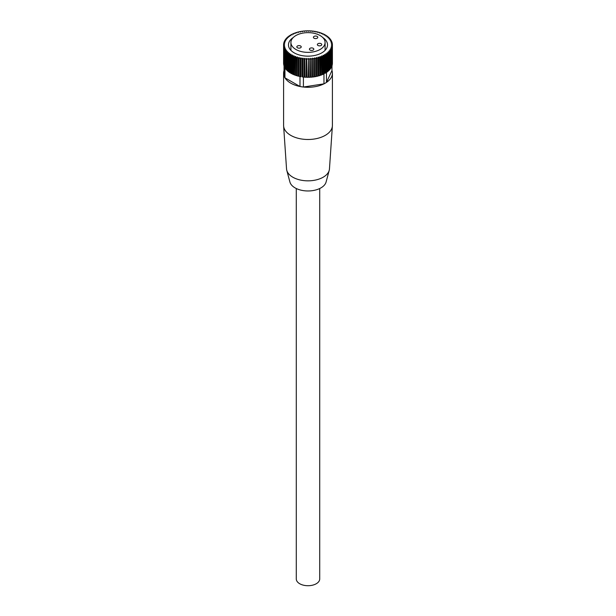 <?xml version="1.0" encoding="UTF-8"?>
<svg xmlns="http://www.w3.org/2000/svg" width="616" height="616" viewBox="0 0 616 616"><rect width="100%" height="100%" fill="white"/><g stroke="black" fill="none" stroke-linecap="round" stroke-linejoin="round"><path stroke-width="0.92" d="M317.148 36.421A2.195 1.27 0 0 0 314.753 36.144A2.195 1.27 0 0 0 313.398 37.322A2.195 1.27 0 0 0 314.037 38.215A2.195 1.27 0 0 0 316.431 38.492A2.195 1.27 0 0 0 317.787 37.322A2.195 1.27 0 0 0 317.148 36.421M300.577 45.984A2.195 1.27 0 0 0 298.183 45.715A2.195 1.27 0 0 0 296.827 46.885A2.195 1.27 0 0 0 297.474 47.779A2.195 1.27 0 0 0 299.869 48.056A2.195 1.27 0 0 0 301.224 46.885A2.195 1.27 0 0 0 300.577 45.984M321.113 43.697A2.195 1.27 0 0 0 318.718 43.42A2.195 1.27 0 0 0 317.363 44.591A2.195 1.27 0 0 0 318.01 45.492A2.195 1.27 0 0 0 320.405 45.761A2.195 1.27 0 0 0 321.76 44.591A2.195 1.27 0 0 0 321.113 43.697M313.174 48.279A2.195 1.27 0 0 0 310.78 48.002A2.195 1.27 0 0 0 309.425 49.172A2.195 1.27 0 0 0 310.071 50.073A2.195 1.27 0 0 0 312.466 50.35A2.195 1.27 0 0 0 313.821 49.172A2.195 1.27 0 0 0 313.174 48.279M295.919 49.473A17.086 9.864 0 0 0 314.537 51.613A17.086 9.864 0 0 0 325.086 42.496A17.086 9.864 0 0 0 320.081 35.528A17.086 9.864 0 0 0 301.463 33.387A17.086 9.864 0 0 0 290.914 42.496A17.086 9.864 0 0 0 295.919 49.473M322.692 37.468A19.527 11.273 180 0 1 327.527 44.891A19.527 11.273 180 0 1 315.469 55.301A19.527 11.273 180 0 1 294.194 52.861A19.527 11.273 180 0 1 288.473 44.891A19.527 11.273 180 0 1 293.308 37.468M283.591 44.806A24.409 14.091 180 0 1 283.63 44.09L284.63 43.898L283.691 43.628A24.409 14.091 180 0 1 283.837 42.92L284.861 42.773L283.961 42.458A24.409 14.091 180 0 1 284.207 41.757L285.247 41.665L284.4 41.303A24.409 14.091 180 0 1 284.746 40.617L285.793 40.579L285 40.179A24.409 14.091 180 0 1 285.447 39.509L286.494 39.516L285.762 39.085A24.409 14.091 180 0 1 286.301 38.438L287.349 38.5L286.686 38.03A24.409 14.091 180 0 1 287.318 37.414L288.35 37.522L287.757 37.022A24.409 14.091 180 0 1 288.473 36.436L289.489 36.598L288.966 36.075A24.409 14.091 180 0 1 289.766 35.528L290.752 35.736L290.313 35.181A24.409 14.091 180 0 1 291.183 34.681L292.138 34.935L291.776 34.365A24.409 14.091 180 0 1 292.723 33.903L293.639 34.203L293.362 33.618A24.409 14.091 180 0 1 294.371 33.202L295.241 33.549L295.049 32.948A24.409 14.091 180 0 1 296.111 32.586L296.927 32.971L296.827 32.363A24.409 14.091 180 0 1 297.936 32.055L298.698 32.479L298.675 31.87A24.409 14.091 180 0 1 299.838 31.608L300.523 32.071L300.6 31.462A24.409 14.091 180 0 1 301.786 31.262L302.41 31.755L302.572 31.154A24.409 14.091 180 0 1 303.788 31.008L304.335 31.532L304.581 30.939A24.409 14.091 180 0 1 305.813 30.854L306.283 31.401L306.614 30.823A24.409 14.091 180 0 1 307.854 30.8L308.246 31.362L308.662 30.808A24.409 14.091 180 0 1 309.894 30.838L310.202 31.424L310.695 30.885A24.409 14.091 180 0 1 311.927 30.985L312.15 31.578L312.72 31.062A24.409 14.091 180 0 1 313.929 31.223L314.068 31.824L314.707 31.339A24.409 14.091 180 0 1 315.885 31.555L315.939 32.163L316.647 31.716A24.409 14.091 180 0 1 317.794 31.986L317.756 32.594L318.526 32.178A24.409 14.091 180 0 1 319.627 32.502L319.504 33.102L320.328 32.733A24.409 14.091 180 0 1 321.383 33.11L321.167 33.703L322.053 33.372A24.409 14.091 180 0 1 323.046 33.795L322.745 34.38L323.67 34.088A24.409 14.091 180 0 1 324.601 34.558L324.216 35.127L325.179 34.881A24.409 14.091 180 0 1 325.256 34.927A24.409 14.091 180 0 1 326.041 35.397L325.571 35.944L326.572 35.751A24.409 14.091 180 0 1 327.35 36.306L326.811 36.829L327.827 36.675A24.409 14.091 180 0 1 328.528 37.268L327.912 37.761L328.952 37.661A24.409 14.091 180 0 1 329.56 38.284L328.875 38.746L329.93 38.7A24.409 14.091 180 0 1 330.438 39.355L329.691 39.778L330.746 39.786A24.409 14.091 180 0 1 331.169 40.456L330.361 40.849L331.408 40.902A24.409 14.091 180 0 1 331.724 41.588L330.869 41.942L331.901 42.042A24.409 14.091 180 0 1 332.124 42.75L331.215 43.058L332.232 43.212A24.409 14.091 180 0 1 332.347 43.921L331.4 44.183L332.394 44.383A24.409 14.091 180 0 1 332.409 44.891A24.409 14.091 180 0 1 332.401 45.099L331.416 45.315L332.378 45.569L332.378 63.902A24.409 14.091 180 0 1 332.286 64.611L332.286 46.277L331.277 46.446L332.193 46.739L332.193 65.073A24.409 14.091 180 0 1 332.001 65.781L331.97 70.54L326.465 82.405A24.409 14.091 180 0 1 323.962 83.845L303.411 87.025A24.409 14.091 180 0 1 299.992 86.502L284.946 77.808A24.409 14.091 180 0 1 284.03 75.837L284.03 65.873A24.409 14.091 0 0 0 284.053 65.951L284.053 47.617L284.939 47.286L283.914 47.155L283.914 65.489A24.409 14.091 180 0 1 283.745 64.78L283.745 46.446L284.677 46.162L283.668 45.984L283.668 64.318A24.409 14.091 180 0 1 283.606 63.602L283.606 45.268L284.569 45.03L283.591 44.806L283.591 63.14M332.193 46.739A24.409 14.091 180 0 1 332.001 47.447L330.969 47.563L331.839 47.902A24.409 14.091 180 0 1 331.547 48.595L330.499 48.664L331.323 49.041A24.409 14.091 180 0 1 330.923 49.719L329.876 49.742L330.638 50.158A24.409 14.091 180 0 1 330.145 50.812L329.098 50.782L329.799 51.228A24.409 14.091 180 0 1 329.214 51.859L328.166 51.775L328.798 52.26A24.409 14.091 180 0 1 328.128 52.861L327.096 52.73L327.658 53.238A24.409 14.091 180 0 1 326.896 53.808L325.895 53.623L326.38 54.162A24.409 14.091 180 0 1 325.541 54.685L324.57 54.454L324.971 55.017A24.409 14.091 180 0 1 324.062 55.502L323.123 55.224L323.446 74.136A24.409 14.091 180 0 1 322.468 74.575L322.468 56.241L321.575 55.917L321.806 74.844A24.409 14.091 180 0 1 320.767 75.229L320.767 56.895L319.927 56.533L320.074 75.468A24.409 14.091 180 0 1 318.98 75.806L318.98 57.473L318.195 57.072L318.256 76.007A24.409 14.091 180 0 1 317.125 76.292L317.125 57.958L316.393 57.519L316.37 76.461A24.409 14.091 180 0 1 315.192 76.692L315.192 58.358L314.537 57.881L314.422 76.815A24.409 14.091 180 0 1 313.221 76.992L313.221 58.659L312.628 58.15L312.428 77.077A24.409 14.091 180 0 1 311.203 77.192L311.203 58.859L310.695 58.328L310.402 77.246A24.409 14.091 180 0 1 309.17 77.3L309.17 58.967L308.739 58.412L308.362 77.316A24.409 14.091 180 0 1 307.122 77.308L306.776 58.397L306.321 58.951L306.321 77.285A24.409 14.091 180 0 1 305.089 77.216L304.82 58.289L304.289 58.82L304.289 77.154A24.409 14.091 180 0 1 303.411 77.062L303.411 87.025M306.321 58.951A24.409 14.091 180 0 1 305.089 58.882M304.289 58.82A24.409 14.091 180 0 1 303.072 58.689L302.887 58.089L302.287 58.589L302.287 76.923A24.409 14.091 0 0 0 303.072 77.023L303.072 58.689M302.287 58.589A24.409 14.091 180 0 1 301.085 58.404L300.993 57.796L300.315 58.266L300.315 76.6A24.409 14.091 0 0 0 301.085 76.738L301.085 58.404M300.315 58.266A24.409 14.091 180 0 1 299.153 58.019L299.145 57.411L298.406 57.85L298.406 76.184A24.409 14.091 180 0 1 297.282 75.883L297.366 56.942L296.565 57.342L296.565 75.668A24.409 14.091 180 0 1 295.48 75.321L295.657 56.387L294.795 56.741L294.795 75.075A24.409 14.091 180 0 1 293.77 74.675L294.032 55.748L293.124 56.064L293.124 74.397A24.409 14.091 180 0 1 292.161 73.943L292.508 55.04L291.56 55.301L291.56 73.635A24.409 14.091 180 0 1 290.667 73.142L290.667 54.809L291.091 54.254L290.105 54.477L290.105 72.811A24.409 14.091 180 0 1 289.289 72.272L289.289 53.938L289.79 53.407L288.781 53.577L288.781 71.91A24.409 14.091 180 0 1 288.042 71.333L288.042 52.999L288.619 52.491L287.587 52.614L287.587 70.948A24.409 14.091 180 0 1 286.94 70.34L286.94 52.006L287.587 51.528L286.54 51.605L286.54 69.939A24.409 14.091 180 0 1 285.978 69.3L285.978 50.966L286.694 50.52L285.647 50.543L285.647 68.877A24.409 14.091 180 0 1 285.177 68.214L285.177 49.881L285.955 49.473L284.9 49.442L284.9 67.775A24.409 14.091 0 0 0 284.946 67.845L284.946 77.808M299.992 86.502L299.992 76.538A24.409 14.091 180 0 1 299.153 76.353L299.153 58.019M298.406 57.85A24.409 14.091 180 0 1 297.282 57.55M296.565 57.342A24.409 14.091 180 0 1 295.48 56.988M294.795 56.741A24.409 14.091 180 0 1 293.77 56.341M293.124 56.064A24.409 14.091 180 0 1 292.161 55.609M291.56 55.301A24.409 14.091 180 0 1 290.667 54.809M290.105 54.477A24.409 14.091 180 0 1 289.289 53.938M288.781 53.577A24.409 14.091 180 0 1 288.042 52.999M287.587 52.614A24.409 14.091 180 0 1 286.94 52.006M286.54 51.605A24.409 14.091 180 0 1 285.978 50.966M285.647 50.543A24.409 14.091 180 0 1 285.177 49.881M284.9 49.442A24.409 14.091 180 0 1 284.53 48.764L285.37 48.395L284.322 48.31L284.322 66.644A24.409 14.091 0 0 0 284.53 67.098L284.53 48.764M284.322 48.31A24.409 14.091 180 0 1 284.053 47.617M283.914 47.155A24.409 14.091 180 0 1 283.745 46.446M283.668 45.984A24.409 14.091 180 0 1 283.606 45.268M283.691 43.628L283.691 44.083M283.961 42.458L283.961 42.897M284.4 41.303L284.4 41.742M285 40.179L285 40.61M285.762 39.085L285.762 39.509M286.686 38.03L286.686 38.462M287.757 37.022L287.757 37.461M288.966 36.075L288.966 36.513M290.313 35.181L290.313 35.643M291.776 34.365L291.776 34.835M293.362 33.618L293.362 34.111M295.049 32.948L295.049 33.472M296.827 32.363L296.827 32.918M298.675 31.87L298.675 32.463M317.794 32.571L317.794 31.986M319.627 33.048L319.627 32.502M321.383 33.618L321.383 33.11M323.046 34.28L323.046 33.795M324.601 35.027L324.601 34.558M326.041 35.851L326.041 35.397M327.35 36.744L327.35 36.306M328.528 37.707L328.528 37.268M329.56 38.716L329.56 38.284M330.438 39.778L330.438 39.355M331.169 40.887L331.169 40.456M331.724 42.027L331.724 41.588M332.124 43.189L332.124 42.75M332.347 44.375L332.347 43.921M332.401 63.017A24.409 14.091 180 0 1 332.409 63.225A24.409 14.091 180 0 1 332.401 63.433L332.401 45.099M332.378 45.569A24.409 14.091 180 0 1 332.286 46.277M331.839 65.797L332.001 47.447M331.839 47.902L331.839 66.235A24.409 14.091 180 0 1 331.547 66.928L331.547 48.595M331.323 49.041L331.323 67.375A24.409 14.091 180 0 1 330.923 68.053L330.923 49.719M330.638 50.158L330.638 68.492A24.409 14.091 180 0 1 330.145 69.146L330.145 50.812M329.799 51.228L329.799 69.562A24.409 14.091 180 0 1 329.214 70.193L329.214 51.859M328.798 52.26L328.798 70.594A24.409 14.091 180 0 1 328.128 71.194L328.128 52.861M327.658 53.238L327.658 71.572A24.409 14.091 180 0 1 326.896 72.141L326.896 53.808M308.362 58.982A24.409 14.091 180 0 1 307.122 58.974M310.402 58.913A24.409 14.091 180 0 1 309.17 58.967M312.428 58.751A24.409 14.091 180 0 1 311.203 58.859M314.422 58.482A24.409 14.091 180 0 1 313.221 58.659M316.37 58.127A24.409 14.091 180 0 1 315.192 58.358M318.256 57.673A24.409 14.091 180 0 1 317.125 57.958M320.074 57.134A24.409 14.091 180 0 1 318.98 57.473M321.806 56.51A24.409 14.091 180 0 1 320.767 56.895M323.446 55.802A24.409 14.091 180 0 1 322.468 56.241M306.321 77.285L306.776 76.731L307.122 77.308M304.289 77.154L305.089 77.216M320.074 74.929L320.767 75.229M318.256 75.437L318.98 75.806M316.37 76.461L316.393 75.853L317.125 76.292M314.422 76.815L314.537 76.215L315.192 76.692M312.428 77.077L312.628 76.484L313.221 76.992M310.402 77.246L310.695 76.661L311.203 77.192M308.362 77.316L308.739 76.746L309.17 77.3M321.806 74.336L322.468 74.575M328.798 70.162L329.214 70.193M327.658 71.133L328.128 71.194M298.406 76.184L298.891 75.899L299.153 76.353M297.282 75.314L296.565 75.668M295.48 74.79L294.795 75.075M293.77 74.174L293.124 74.397M292.161 73.466L291.56 73.635M290.667 72.68L290.105 72.811M289.289 71.826L288.781 71.91M288.042 70.894L287.587 70.948M286.94 69.908L286.54 69.939M323.962 83.845L323.962 73.882A24.409 14.091 0 0 0 324.062 73.835L324.062 55.502M326.38 54.162L326.38 72.496A24.409 14.091 0 0 0 326.465 72.442L326.465 82.405M324.971 55.017L324.971 73.35A24.409 14.091 0 0 0 325.541 73.019L325.541 54.685M323.962 73.882L323.446 73.966M326.896 72.141L326.465 72.442M325.541 73.019L324.971 72.888M299.145 75.745L299.145 57.411M324.062 73.835L323.446 73.651M316.393 75.853L316.393 57.519M314.537 76.215L314.537 57.881M312.628 76.484L312.628 58.15M310.695 76.661L310.695 58.328M308.739 76.746L308.739 58.412M304.82 76.623L304.82 58.289M306.776 76.731L306.776 58.397M301.085 76.738L300.993 76.13L300.315 76.6M300.993 76.13L300.993 57.796M303.072 77.023L302.887 76.422L302.287 76.923M302.887 76.422L302.887 58.089M332.409 73.189L332.409 125.394A24.409 14.091 180 0 1 332.386 125.949L329.46 168.93A21.475 12.397 180 0 1 329.221 170.339A21.475 12.397 180 0 1 314.668 180.226A21.475 12.397 180 0 1 292.816 177.208A21.475 12.397 180 0 1 286.779 170.339A21.475 12.397 180 0 1 286.54 168.93L283.614 125.949A24.409 14.091 180 0 1 283.591 125.394L283.591 73.189A24.409 14.091 0 0 0 290.744 83.152A24.409 14.091 0 0 0 317.34 86.209A24.409 14.091 0 0 0 332.409 73.189A24.409 14.091 0 0 0 331.97 70.54M332.386 125.949A24.409 14.091 180 0 1 316.894 138.523A24.409 14.091 180 0 1 290.744 135.358A24.409 14.091 180 0 1 283.614 125.949M329.221 170.339L326.087 182.02A18.303 10.564 180 0 1 313.683 190.444A18.303 10.564 180 0 1 295.056 187.872A18.303 10.564 180 0 1 289.913 182.02L286.779 170.339M284.03 70.54A24.409 14.091 0 0 0 283.591 73.189M319.712 188.519L319.712 578.948A11.712 6.761 180 0 1 312.481 585.2A11.712 6.761 180 0 1 299.715 583.737A11.712 6.761 180 0 1 296.288 578.948L296.288 188.519M325.086 42.496L325.086 50.35M290.914 42.496L290.914 50.35M332.409 44.891L332.409 63.225"/></g></svg>
